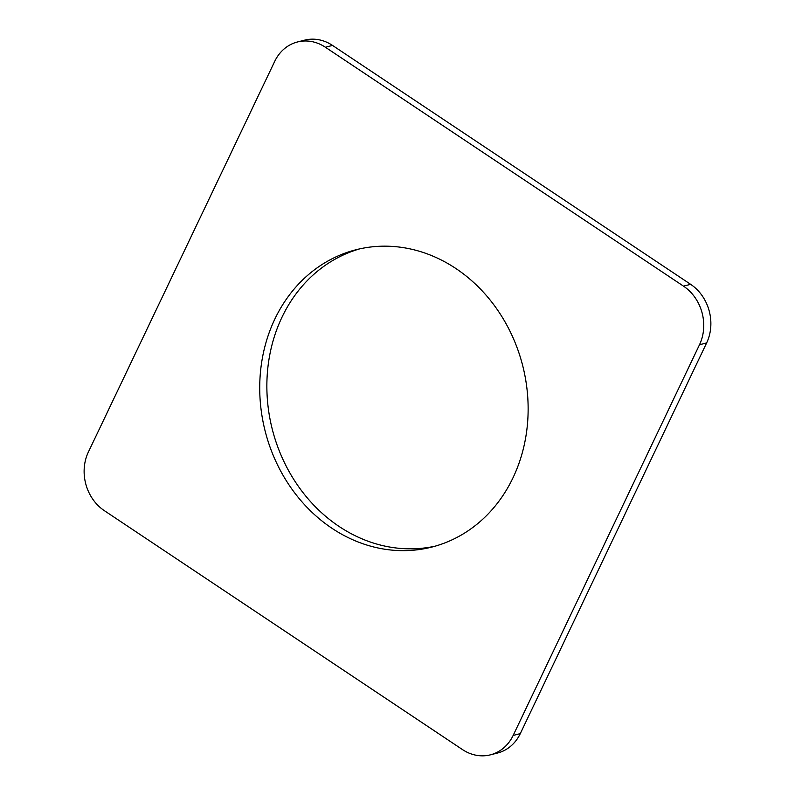 <?xml version="1.0" encoding="UTF-8"?>
<svg xmlns="http://www.w3.org/2000/svg" width="795" height="795" viewBox="0 0 795 795"><rect width="100%" height="100%" fill="white"/><g stroke="black" fill="none" stroke-linecap="round" stroke-linejoin="round"><path stroke-width="1.19" d="M297.429 41.986L304.565 40.167A42.96 37.206 -104.3 0 1 332.529 45.424L325.394 47.243A42.96 37.206 -104.3 0 0 297.429 41.986A42.96 37.206 -104.3 0 0 274.712 61.374L88.364 452.067A42.96 37.206 -104.3 0 0 104.354 510.668L462.471 749.576A42.96 37.206 -104.3 0 0 490.435 754.833L497.571 753.014A42.96 37.206 -104.3 0 0 520.288 733.626L706.636 342.933A42.96 37.206 -104.3 0 0 690.646 284.332L683.511 286.15A42.96 37.206 -104.3 0 1 699.501 344.752L706.636 342.933M490.435 754.833A42.96 37.206 -104.3 0 0 513.153 735.445L699.501 344.752M332.529 45.424L690.646 284.332M359.598 248.895A153.415 132.864 -104.3 0 0 282.016 317.165A153.415 132.864 -104.3 0 0 296.277 483.281A153.415 132.864 -104.3 0 0 435.402 546.105M325.394 47.243L683.511 286.15M512.984 477.835A153.415 132.864 -104.3 0 0 497.551 309.99A153.415 132.864 -104.3 0 0 356.021 249.749A153.415 132.864 -104.3 0 0 274.881 318.984A153.415 132.864 -104.3 0 0 290.314 486.828A153.415 132.864 -104.3 0 0 431.844 547.069A153.415 132.864 -104.3 0 0 512.984 477.835M520.288 733.626L513.153 735.445"/></g></svg>
